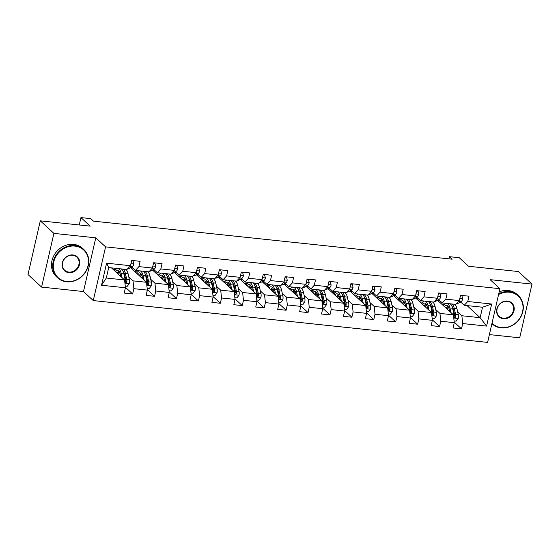 <?xml version="1.0" encoding="UTF-8"?>
<svg xmlns="http://www.w3.org/2000/svg" width="560" height="560" viewBox="0 0 560 560"><rect width="100%" height="100%" fill="white"/><g stroke="black" fill="none" stroke-linecap="round" stroke-linejoin="round"><path stroke-width="0.84" d="M489.398 334.6L519.701 337.813L532 284.102L518.399 271.551L468.51 266.259L459.263 257.726L449.421 256.683L448.924 258.846M93.275 300.58L487.613 342.405L499.912 288.694L105.574 246.869L93.275 300.58L83.482 291.543L95.781 237.832L53.9 233.387L41.601 287.098L83.482 291.543M41.601 287.098L28 274.547L40.299 220.836L90.188 226.128L80.941 217.595L79.254 224.966M53.9 233.387L40.299 220.836M467.019 305.585L480.13 317.681L482.524 307.23L464.254 305.291L467.761 301.49L468.972 296.191L460.544 295.302L459.333 300.594L445.837 299.166L447.055 293.867L438.62 292.971L437.409 298.27L423.913 296.842L425.131 291.543L416.696 290.647L415.485 295.946L401.989 294.518L403.207 289.219L394.772 288.323L393.561 293.622L380.065 292.187L381.283 286.888L372.848 285.999L371.637 291.298L358.148 289.863L359.359 284.564L350.924 283.668L349.713 288.967L336.224 287.539L337.435 282.24L329 281.344L327.789 286.643L314.3 285.215L315.511 279.916L307.083 279.02L305.865 284.319L292.376 282.891L293.587 277.592L285.159 276.696L283.941 281.995L270.452 280.56L271.663 275.261L263.235 274.372L262.017 279.671L248.528 278.236L249.739 272.937L241.311 272.041L240.1 277.34L226.604 275.912L227.822 270.613L219.387 269.717L218.176 275.016L204.68 273.588L205.898 268.289L197.463 267.393L196.252 272.692L182.756 271.257L183.974 265.965L175.539 265.069L174.328 270.368L160.832 268.933L162.05 263.634L153.615 262.745L152.404 268.037L138.915 266.609L140.126 261.31L131.691 260.414L130.48 265.713L106.589 263.179L101.535 285.243L106.309 278.026L124.579 279.965L111.468 267.869M467.761 301.49L491.652 304.024L486.598 326.088L462.707 323.554L461.496 328.853L454.223 322.14M101.535 285.243L125.426 287.777L124.215 293.076L132.643 293.972L133.861 288.673L147.35 290.108L146.139 295.407L154.567 296.296L155.785 290.997L169.274 292.432L168.063 297.731L176.491 298.627L177.702 293.328L191.198 294.756L189.98 300.055L198.415 300.951L199.626 295.652L213.122 297.08L211.904 302.379L220.339 303.275L221.55 297.976L235.046 299.404L233.828 304.703L242.263 305.599L243.474 300.3L256.963 301.735L255.752 307.034L264.187 307.923L265.398 302.624L278.887 304.059L277.676 309.358L286.111 310.254L287.322 304.955L300.811 306.383L299.6 311.682L308.028 312.578L309.246 307.279L322.735 308.707L321.524 314.006L329.952 314.902L331.17 309.603L344.659 311.038L343.448 316.33L351.876 317.226L353.094 311.927L366.583 313.362L365.372 318.661L373.8 319.55L375.018 314.258L388.507 315.686L387.296 320.985L395.724 321.881L396.935 316.582L410.431 318.01L409.213 323.309L417.648 324.205L418.859 318.906L432.355 320.334L431.137 325.633L439.572 326.529L440.783 321.23L454.279 322.665L453.061 327.964L461.496 328.853M80.941 217.595L90.776 218.638L93.499 221.151L452.144 259.189L449.421 256.683M459.333 300.594L455.826 304.395L442.33 302.967L438.669 299.586M437.5 300.272L453.432 314.846L439.936 313.418L435.736 309.533M430.269 304.493L430.717 304.913M442.33 302.967L445.837 299.166M454.279 322.665L453.432 314.846M440.783 321.23L439.936 313.418M437.409 298.27L433.902 302.071L420.406 300.636L416.745 297.255M415.576 297.948L431.508 312.522L418.012 311.094L413.812 307.209M408.345 302.169L408.793 302.582M420.406 300.636L423.913 296.842M432.355 320.334L431.508 312.522M418.859 318.906L418.012 311.094M415.485 295.946L411.978 299.747L398.489 298.312L394.821 294.931M393.652 295.624L409.584 310.198L396.095 308.763L391.888 304.885M386.421 299.845L386.876 300.258M398.489 298.312L401.989 294.518M410.431 318.01L409.584 310.198M396.935 316.582L396.095 308.763M393.561 293.622L390.054 297.416L376.565 295.988L372.897 292.607M371.728 293.3L387.66 307.874L374.171 306.439L369.964 302.561M364.497 297.514L364.952 297.934M376.565 295.988L380.065 292.187M388.507 315.686L387.66 307.874M375.018 314.258L374.171 306.439M371.637 291.298L368.13 295.092L354.641 293.664L350.973 290.283M349.811 290.969L365.736 305.543L352.247 304.115L348.04 300.237M342.573 295.19L343.028 295.61M354.641 293.664L358.148 289.863M366.583 313.362L365.736 305.543M353.094 311.927L352.247 304.115M349.713 288.967L346.206 292.768L332.717 291.34L329.049 287.959M327.887 288.645L343.812 303.219L330.323 301.791L326.116 297.906M320.649 292.866L321.104 293.279M332.717 291.34L336.224 287.539M344.659 311.038L343.812 303.219M331.17 309.603L330.323 301.791M327.789 286.643L324.282 290.444L310.793 289.009L307.125 285.628M305.963 286.321L321.888 300.895L308.399 299.467L304.192 295.582M298.725 290.542L299.18 290.955M310.793 289.009L314.3 285.215M322.735 308.707L321.888 300.895M309.246 307.279L308.399 299.467M305.865 284.319L302.358 288.12L288.869 286.685L285.208 283.304M284.039 283.997L299.964 298.571L286.475 297.136L282.268 293.258M276.801 288.218L277.256 288.631M288.869 286.685L292.376 282.891M300.811 306.383L299.964 298.571M287.322 304.955L286.475 297.136M283.941 281.995L280.434 285.789L266.945 284.361L263.284 280.98M262.115 281.666L278.04 296.247L264.551 294.812L260.344 290.934M254.884 285.887L255.332 286.307M266.945 284.361L270.452 280.56M278.887 304.059L278.04 296.247M265.398 302.624L264.551 294.812M262.017 279.671L258.517 283.465L245.021 282.037L241.36 278.656M240.191 279.342L256.123 293.916L242.627 292.488L238.42 288.61M232.96 283.563L233.408 283.983M245.021 282.037L248.528 278.236M256.963 301.735L256.123 293.916M243.474 300.3L242.627 292.488M240.1 277.34L236.593 281.141L223.097 279.713L219.436 276.332M218.267 277.018L234.199 291.592L220.703 290.164L216.503 286.279M211.036 281.239L211.484 281.652M223.097 279.713L226.604 275.912M235.046 299.404L234.199 291.592M221.55 297.976L220.703 290.164M218.176 275.016L214.669 278.817L201.173 277.382L197.512 274.001M196.343 274.694L212.275 289.268L198.779 287.833L194.579 283.955M189.112 278.915L189.56 279.328M201.173 277.382L204.68 273.588M213.122 297.08L212.275 289.268M199.626 295.652L198.779 287.833M196.252 272.692L192.745 276.493L179.249 275.058L175.588 271.677M174.419 272.37L190.351 286.944L176.862 285.509L172.655 281.631M167.188 276.584L167.636 277.004M179.249 275.058L182.756 271.257M191.198 294.756L190.351 286.944M177.702 293.328L176.862 285.509M174.328 270.368L170.821 274.162L157.332 272.734L153.664 269.353M152.495 270.039L168.427 284.613L154.938 283.185L150.731 279.307M145.264 274.26L145.719 274.68M157.332 272.734L160.832 268.933M169.274 292.432L168.427 284.613M155.785 290.997L154.938 283.185M152.404 268.037L148.897 271.838L135.408 270.41L131.74 267.029M130.578 267.715L146.503 282.289L133.014 280.861L128.807 276.976M123.34 271.936L123.795 272.356M135.408 270.41L138.915 266.609M147.35 290.108L146.503 282.289M133.861 288.673L133.014 280.861M130.48 265.713L126.973 269.514L108.703 267.575L106.589 263.179M125.426 287.777L124.579 279.965M95.781 237.832L105.574 246.869M532 284.102L490.119 279.657L499.912 288.694M108.703 267.575L106.309 278.026M464.254 305.291L460.593 301.91M459.424 302.596L461.587 302.827M452.193 306.817L452.641 307.237M457.653 311.864L461.86 315.742L480.13 317.681L486.598 326.088M130.907 267.897L132.916 268.114M152.831 270.228L154.84 270.438M174.755 272.552L176.764 272.762M196.679 274.876L198.688 275.093M218.603 277.2L220.612 277.417M240.527 279.531L242.536 279.741M262.444 281.855L264.46 282.065M284.368 284.179L286.384 284.389M306.292 286.503L308.308 286.72M328.216 288.827L330.232 289.044M350.14 291.158L352.149 291.368M372.064 293.482L374.073 293.692M393.988 295.806L395.997 296.023M415.912 298.13L417.921 298.347M437.836 300.454L439.845 300.671M482.524 307.23L491.652 304.024M462.707 323.554L461.86 315.742M132.643 293.972L125.37 287.259M113.064 269.339L115.605 269.612M134.988 271.663L137.522 271.936M154.567 296.296L147.294 289.583M156.912 273.994L159.446 274.26M176.491 298.627L169.218 291.914M178.836 276.318L181.37 276.584M198.415 300.951L191.142 294.238M200.76 278.642L203.294 278.908M220.339 303.275L213.066 296.562M222.684 280.966L225.218 281.239M242.263 305.599L234.99 298.886M244.608 283.29L247.142 283.563M264.187 307.923L256.907 301.21M266.525 285.621L269.066 285.887M286.111 310.254L278.831 303.541M288.449 287.945L290.99 288.211M308.028 312.578L300.755 305.865M310.373 290.269L312.914 290.535M329.952 314.902L322.679 308.189M332.297 292.593L334.838 292.866M351.876 317.226L344.603 310.513M354.221 294.917L356.762 295.19M373.8 319.55L366.527 312.844M376.145 297.248L378.679 297.514M395.724 321.881L388.451 315.168M398.069 299.572L400.603 299.838M417.648 324.205L410.375 317.492M419.993 301.896L422.527 302.169M439.572 326.529L432.299 319.816M441.917 304.22L444.451 304.493M131.593 260.855L133.077 261.016L133.819 264.068A4.088 1.645 96.1 0 1 132.447 266.609L129.332 268.45A11.809 4.746 96.1 0 1 127.932 268.8L127.659 268.765M130.543 265.433A4.088 1.645 -83.9 0 0 130.83 264.81L130.809 264.271M133.077 261.016L132.524 260.505M125.237 286.055L127.295 286.272L129.36 283.521A4.088 1.645 -83.9 0 0 129.43 279.776L128.1 273.833A11.809 4.746 -83.9 0 0 125.251 269.332M122.101 277.683L121.072 273.084A11.809 4.746 -83.9 0 0 118.23 268.583M117.586 268.52A11.809 4.746 -83.9 0 0 114.667 270.823M120.813 276.493L120.323 274.309A9.8 3.934 -83.9 0 0 117.698 270.522A9.8 3.934 -83.9 0 0 115.57 271.656M120.897 268.87A11.809 4.746 96.1 0 1 123.746 273.371L125.076 279.314A4.088 1.645 96.1 0 1 125.188 281.904L125.986 282.926L126.875 282.086A4.088 1.645 -83.9 0 0 126.763 279.489L125.433 273.546A11.809 4.746 -83.9 0 0 122.584 269.045M121.94 268.982A11.809 4.746 -83.9 0 0 121.401 269.087M119.014 271.299A11.809 4.746 -83.9 0 0 117.817 273.721M118.566 274.414A9.8 3.934 96.1 0 1 119.7 272.398M123.214 271.586A9.8 3.934 96.1 0 1 124.684 274.771L126.014 280.707A2.086 0.84 96.1 0 1 126.091 281.365L126.875 282.086M118.972 271.243A9.8 3.934 -83.9 0 0 117.341 273.287M74.949 246.099A18.83 16.52 132.7 0 0 53.753 261.989A18.83 16.52 132.7 0 0 66.836 281.519A18.83 16.52 132.7 0 0 88.039 265.629A18.83 16.52 132.7 0 0 74.949 246.099M66.577 281.806A19.292 16.926 -47.3 0 1 57.652 277.837A19.292 16.926 -47.3 0 1 55.076 256.697A19.292 16.926 -47.3 0 1 74.886 245.511A19.292 16.926 -47.3 0 1 83.811 249.48A19.292 16.926 -47.3 0 1 86.387 270.62A19.292 16.926 -47.3 0 1 66.577 281.806M72.926 254.954A9.415 8.26 -47.3 0 1 79.471 264.719A9.415 8.26 -47.3 0 1 68.866 272.664A9.415 8.26 -47.3 0 1 62.321 262.899A9.415 8.26 -47.3 0 1 72.926 254.954M68.803 272.076A8.953 7.854 132.7 0 0 77.994 266.889A8.953 7.854 132.7 0 0 76.804 257.082A8.953 7.854 132.7 0 0 72.66 255.241A8.953 7.854 132.7 0 0 63.469 260.428A8.953 7.854 132.7 0 0 64.659 270.235A8.953 7.854 132.7 0 0 68.803 272.076M57.652 277.837L56.455 276.731A19.292 16.926 -47.3 0 1 53.879 255.591A19.292 16.926 -47.3 0 1 73.689 244.405A19.292 16.926 -47.3 0 1 82.614 248.374L83.811 249.48M492.03 323.12A18.83 16.52 132.7 0 0 501.368 327.614A18.83 16.52 132.7 0 0 522.571 311.717A18.83 16.52 132.7 0 0 509.481 292.194A18.83 16.52 132.7 0 0 498.575 294.532M498.764 293.727A19.292 16.926 -47.3 0 1 509.418 291.606A19.292 16.926 -47.3 0 1 518.343 295.575A19.292 16.926 -47.3 0 1 520.919 316.708A19.292 16.926 -47.3 0 1 501.109 327.894A19.292 16.926 -47.3 0 1 492.184 323.925A19.292 16.926 -47.3 0 1 491.904 323.666L492.184 323.925M507.458 301.049A9.415 8.26 -47.3 0 1 513.996 310.807A9.415 8.26 -47.3 0 1 503.398 318.759A9.415 8.26 -47.3 0 1 496.853 308.994A9.415 8.26 -47.3 0 1 507.458 301.049M503.335 318.171A8.953 7.854 132.7 0 0 512.526 312.977A8.953 7.854 132.7 0 0 511.336 303.17A8.953 7.854 132.7 0 0 507.192 301.329A8.953 7.854 132.7 0 0 498.001 306.523A8.953 7.854 132.7 0 0 499.191 316.33A8.953 7.854 132.7 0 0 503.335 318.171M499.184 291.872A19.292 16.926 -47.3 0 1 508.221 290.5A19.292 16.926 -47.3 0 1 517.146 294.469L518.343 295.575M153.517 263.179L155.001 263.34L155.743 266.392A4.088 1.645 96.1 0 1 154.371 268.933L151.256 270.774A11.809 4.746 96.1 0 1 149.856 271.124L149.583 271.096M152.467 267.757A4.088 1.645 -83.9 0 0 152.754 267.134L152.733 266.595M155.001 263.34L154.448 262.829M175.441 265.51L176.925 265.664L177.667 268.716A4.088 1.645 96.1 0 1 176.295 271.257L173.18 273.098A11.809 4.746 96.1 0 1 171.78 273.448L171.507 273.42M174.391 270.081A4.088 1.645 -83.9 0 0 174.678 269.458L174.657 268.919M176.925 265.664L176.372 265.153M147.161 288.379L149.219 288.596L151.284 285.845A4.088 1.645 -83.9 0 0 151.354 282.1L150.024 276.157A11.809 4.746 -83.9 0 0 147.175 271.656M144.025 280.007L142.996 275.408A11.809 4.746 -83.9 0 0 140.154 270.914M139.51 270.844A11.809 4.746 -83.9 0 0 136.591 273.147M142.737 278.817L142.247 276.633A9.8 3.934 -83.9 0 0 139.622 272.846A9.8 3.934 -83.9 0 0 137.494 273.98M142.821 271.194A11.809 4.746 96.1 0 1 145.67 275.695L147 281.638A4.088 1.645 96.1 0 1 147.112 284.228L147.91 285.257L148.799 284.41A4.088 1.645 -83.9 0 0 148.687 281.813L147.357 275.87A11.809 4.746 -83.9 0 0 144.508 271.376M143.864 271.306A11.809 4.746 -83.9 0 0 143.325 271.411M140.938 273.623A11.809 4.746 -83.9 0 0 139.741 276.052M140.49 276.738A9.8 3.934 96.1 0 1 141.624 274.722M145.138 273.91A9.8 3.934 96.1 0 1 146.608 277.095L147.938 283.038A2.086 0.84 96.1 0 1 148.015 283.689L148.799 284.41M140.896 273.574A9.8 3.934 -83.9 0 0 139.265 275.611M169.085 290.703L171.143 290.92L173.208 288.169A4.088 1.645 -83.9 0 0 173.278 284.424L171.948 278.481A11.809 4.746 -83.9 0 0 169.099 273.98M165.949 282.331L164.92 277.739A11.809 4.746 -83.9 0 0 162.071 273.238M161.434 273.168A11.809 4.746 -83.9 0 0 158.515 275.471M164.661 281.141L164.171 278.957A9.8 3.934 -83.9 0 0 161.546 275.17A9.8 3.934 -83.9 0 0 159.418 276.304M164.745 273.518A11.809 4.746 96.1 0 1 167.594 278.019L168.924 283.962A4.088 1.645 96.1 0 1 169.036 286.559L169.834 287.581L170.723 286.734A4.088 1.645 -83.9 0 0 170.611 284.144L169.274 278.201A11.809 4.746 -83.9 0 0 166.432 273.7M165.788 273.63A11.809 4.746 -83.9 0 0 165.249 273.735M162.862 275.947A11.809 4.746 -83.9 0 0 161.665 278.376M162.414 279.069A9.8 3.934 96.1 0 1 163.548 277.046M167.062 276.234A9.8 3.934 96.1 0 1 168.525 279.419L169.862 285.362A2.086 0.84 96.1 0 1 169.939 286.013L170.723 286.734M162.82 275.898A9.8 3.934 -83.9 0 0 161.189 277.935M197.365 267.834L198.849 267.988L199.591 271.04A4.088 1.645 96.1 0 1 198.219 273.588L195.104 275.429A11.809 4.746 96.1 0 1 193.704 275.772L193.431 275.744M196.315 272.405A4.088 1.645 -83.9 0 0 196.602 271.789L196.581 271.25M198.849 267.988L198.296 267.484M219.289 270.158L220.773 270.319L221.515 273.371A4.088 1.645 96.1 0 1 220.143 275.912L217.028 277.753A11.809 4.746 96.1 0 1 215.628 278.096L215.355 278.068M218.239 274.736A4.088 1.645 -83.9 0 0 218.526 274.113L218.505 273.574M220.773 270.319L220.22 269.808M241.206 272.482L242.697 272.643L243.432 275.695A4.088 1.645 96.1 0 1 242.067 278.236L238.952 280.077A11.809 4.746 96.1 0 1 237.545 280.427L237.279 280.399M240.163 277.06A4.088 1.645 -83.9 0 0 240.45 276.437L240.429 275.898M242.697 272.643L242.144 272.132M191.009 293.034L193.06 293.251L195.132 290.493A4.088 1.645 -83.9 0 0 195.202 286.748L193.872 280.805A11.809 4.746 -83.9 0 0 191.023 276.304M187.873 284.655L186.844 280.063A11.809 4.746 -83.9 0 0 183.995 275.562M183.358 275.492A11.809 4.746 -83.9 0 0 180.439 277.795M186.585 283.465L186.095 281.281A9.8 3.934 -83.9 0 0 183.47 277.494A9.8 3.934 -83.9 0 0 181.342 278.628M186.669 275.842A11.809 4.746 96.1 0 1 189.511 280.343L190.848 286.286A4.088 1.645 96.1 0 1 190.96 288.883L191.758 289.905L192.647 289.058A4.088 1.645 -83.9 0 0 192.535 286.468L191.198 280.525A11.809 4.746 -83.9 0 0 188.356 276.024M187.712 275.954A11.809 4.746 -83.9 0 0 187.173 276.066M184.786 278.271A11.809 4.746 -83.9 0 0 183.589 280.7M184.338 281.393A9.8 3.934 96.1 0 1 185.472 279.377M188.979 278.558A9.8 3.934 96.1 0 1 190.449 281.743L191.786 287.686A2.086 0.84 96.1 0 1 191.863 288.337L192.647 289.058M184.744 278.222A9.8 3.934 -83.9 0 0 183.113 280.259M212.933 295.358L214.984 295.575L217.056 292.817A4.088 1.645 -83.9 0 0 217.126 289.079L215.796 283.136A11.809 4.746 -83.9 0 0 212.947 278.635M209.797 286.986L208.768 282.387A11.809 4.746 -83.9 0 0 205.919 277.886M205.282 277.823A11.809 4.746 -83.9 0 0 202.363 280.119M208.509 285.796L208.019 283.605A9.8 3.934 -83.9 0 0 205.394 279.818A9.8 3.934 -83.9 0 0 203.266 280.952M208.593 278.173A11.809 4.746 96.1 0 1 211.435 282.674L212.772 288.61A4.088 1.645 96.1 0 1 212.884 291.207L213.682 292.229L214.571 291.389A4.088 1.645 -83.9 0 0 214.459 288.792L213.122 282.849A11.809 4.746 -83.9 0 0 210.28 278.348M209.636 278.285A11.809 4.746 -83.9 0 0 209.097 278.39M206.71 280.595A11.809 4.746 -83.9 0 0 205.513 283.024M206.262 283.717A9.8 3.934 96.1 0 1 207.396 281.701M210.903 280.889A9.8 3.934 96.1 0 1 212.373 284.067L213.703 290.01A2.086 0.84 96.1 0 1 213.787 290.661L214.571 291.389M206.668 280.546A9.8 3.934 -83.9 0 0 205.03 282.583M234.857 297.682L236.908 297.899L238.98 295.148A4.088 1.645 -83.9 0 0 239.05 291.403L237.72 285.46A11.809 4.746 -83.9 0 0 234.871 280.959M231.721 289.31L230.692 284.711A11.809 4.746 -83.9 0 0 227.843 280.21M227.206 280.147A11.809 4.746 -83.9 0 0 224.287 282.45M230.433 288.12L229.943 285.936A9.8 3.934 -83.9 0 0 227.318 282.149A9.8 3.934 -83.9 0 0 225.19 283.283M230.517 280.497A11.809 4.746 96.1 0 1 233.359 284.998L234.696 290.941A4.088 1.645 96.1 0 1 234.808 293.531L235.599 294.553L236.495 293.713A4.088 1.645 -83.9 0 0 236.376 291.116L235.046 285.173A11.809 4.746 -83.9 0 0 232.197 280.672M231.56 280.609A11.809 4.746 -83.9 0 0 231.021 280.714M228.634 282.926A11.809 4.746 -83.9 0 0 227.43 285.355M228.179 286.041A9.8 3.934 96.1 0 1 229.32 284.025M232.827 283.213A9.8 3.934 96.1 0 1 234.297 286.398L235.627 292.341A2.086 0.84 96.1 0 1 235.711 292.992L236.495 293.713M228.585 282.87A9.8 3.934 -83.9 0 0 226.954 284.914M263.13 274.806L264.621 274.967L265.356 278.019A4.088 1.645 96.1 0 1 263.991 280.56L260.876 282.401A11.809 4.746 96.1 0 1 259.469 282.751L259.203 282.723M262.087 279.384A4.088 1.645 -83.9 0 0 262.374 278.761L262.353 278.222M264.621 274.967L264.068 274.456M256.781 300.006L258.832 300.223L260.904 297.472A4.088 1.645 -83.9 0 0 260.974 293.727L259.644 287.784A11.809 4.746 -83.9 0 0 256.795 283.283M253.645 291.634L252.616 287.042A11.809 4.746 -83.9 0 0 249.767 282.541M249.123 282.471A11.809 4.746 -83.9 0 0 246.211 284.774M252.357 290.444L251.867 288.26A9.8 3.934 -83.9 0 0 249.235 284.473A9.8 3.934 -83.9 0 0 247.114 285.607M252.434 282.821A11.809 4.746 96.1 0 1 255.283 287.322L256.613 293.265A4.088 1.645 96.1 0 1 256.732 295.855L257.523 296.884L258.412 296.037A4.088 1.645 -83.9 0 0 258.3 293.44L256.97 287.504A11.809 4.746 -83.9 0 0 254.121 283.003M253.484 282.933A11.809 4.746 -83.9 0 0 252.945 283.038M250.558 285.25A11.809 4.746 -83.9 0 0 249.354 287.679M250.103 288.372A9.8 3.934 96.1 0 1 251.244 286.349M254.751 285.537A9.8 3.934 96.1 0 1 256.221 288.722L257.551 294.665A2.086 0.84 96.1 0 1 257.635 295.316L258.412 296.037M250.509 285.201A9.8 3.934 -83.9 0 0 248.878 287.238M285.054 277.137L286.545 277.291L287.28 280.343A4.088 1.645 96.1 0 1 285.908 282.891L282.8 284.725A11.809 4.746 96.1 0 1 281.393 285.075L281.127 285.047M284.011 281.708A4.088 1.645 -83.9 0 0 284.298 281.085L284.277 280.546M286.545 277.291L285.992 276.78M278.705 302.33L280.756 302.554L282.828 299.796A4.088 1.645 -83.9 0 0 282.898 296.051L281.561 290.108A11.809 4.746 -83.9 0 0 278.719 285.607M275.569 293.958L274.54 289.366A11.809 4.746 -83.9 0 0 271.691 284.865M271.047 284.795A11.809 4.746 -83.9 0 0 268.135 287.098M274.281 292.768L273.791 290.584A9.8 3.934 -83.9 0 0 271.159 286.797A9.8 3.934 -83.9 0 0 269.038 287.931M274.358 285.145A11.809 4.746 96.1 0 1 277.207 289.646L278.537 295.589A4.088 1.645 96.1 0 1 278.649 298.186L279.447 299.208L280.336 298.361A4.088 1.645 -83.9 0 0 280.224 295.771L278.894 289.828A11.809 4.746 -83.9 0 0 276.045 285.327M275.408 285.257A11.809 4.746 -83.9 0 0 274.869 285.362M272.482 287.574A11.809 4.746 -83.9 0 0 271.278 290.003M272.027 290.696A9.8 3.934 96.1 0 1 273.168 288.68M276.675 287.861A9.8 3.934 96.1 0 1 278.145 291.046L279.475 296.989A2.086 0.84 96.1 0 1 279.559 297.64L280.336 298.361M272.433 287.525A9.8 3.934 -83.9 0 0 270.802 289.562M306.978 279.461L308.462 279.615L309.204 282.667A4.088 1.645 96.1 0 1 307.832 285.215L304.717 287.056A11.809 4.746 96.1 0 1 303.317 287.399L303.051 287.371M305.928 284.032A4.088 1.645 -83.9 0 0 306.215 283.416L306.194 282.877M308.462 279.615L307.916 279.111M300.629 304.661L302.68 304.878L304.752 302.12A4.088 1.645 -83.9 0 0 304.822 298.375L303.485 292.432A11.809 4.746 -83.9 0 0 300.643 287.938M297.493 296.282L296.464 291.69A11.809 4.746 -83.9 0 0 293.615 287.189M292.971 287.119A11.809 4.746 -83.9 0 0 290.052 289.422M296.198 295.092L295.708 292.908A9.8 3.934 -83.9 0 0 293.083 289.121A9.8 3.934 -83.9 0 0 290.955 290.255M296.282 287.476A11.809 4.746 96.1 0 1 299.131 291.97L300.461 297.913A4.088 1.645 96.1 0 1 300.573 300.51L301.371 301.532L302.26 300.685A4.088 1.645 -83.9 0 0 302.148 298.095L300.818 292.152A11.809 4.746 -83.9 0 0 297.969 287.651M297.332 287.581A11.809 4.746 -83.9 0 0 296.793 287.693M294.399 289.898A11.809 4.746 -83.9 0 0 293.202 292.327M293.951 293.02A9.8 3.934 96.1 0 1 295.085 291.004M298.599 290.192A9.8 3.934 96.1 0 1 300.069 293.37L301.399 299.313A2.086 0.84 96.1 0 1 301.476 299.964L302.26 300.685M294.357 289.849A9.8 3.934 -83.9 0 0 292.726 291.886M328.902 281.785L330.386 281.946L331.128 284.998A4.088 1.645 96.1 0 1 329.756 287.539L326.641 289.38A11.809 4.746 96.1 0 1 325.241 289.73L324.968 289.695M327.852 286.363A4.088 1.645 -83.9 0 0 328.139 285.74L328.118 285.201M330.386 281.946L329.84 281.435M322.546 306.985L324.604 307.202L326.676 304.444A4.088 1.645 -83.9 0 0 326.746 300.706L325.409 294.763A11.809 4.746 -83.9 0 0 322.567 290.262M319.417 298.613L318.381 294.014A11.809 4.746 -83.9 0 0 315.539 289.513M314.895 289.45A11.809 4.746 -83.9 0 0 311.976 291.746M318.122 297.423L317.632 295.232A9.8 3.934 -83.9 0 0 315.007 291.452A9.8 3.934 -83.9 0 0 312.879 292.586M318.206 289.8A11.809 4.746 96.1 0 1 321.055 294.301L322.385 300.244A4.088 1.645 96.1 0 1 322.497 302.834L323.295 303.856L324.184 303.016A4.088 1.645 -83.9 0 0 324.072 300.419L322.742 294.476A11.809 4.746 -83.9 0 0 319.893 289.975M319.256 289.912A11.809 4.746 -83.9 0 0 318.71 290.017M316.323 292.229A11.809 4.746 -83.9 0 0 315.126 294.651M315.875 295.344A9.8 3.934 96.1 0 1 317.009 293.328M320.523 292.516A9.8 3.934 96.1 0 1 321.993 295.694L323.323 301.637A2.086 0.84 96.1 0 1 323.4 302.288L324.184 303.016M316.281 292.173A9.8 3.934 -83.9 0 0 314.65 294.217M350.826 284.109L352.31 284.27L353.052 287.322A4.088 1.645 96.1 0 1 351.68 289.863L348.565 291.704A11.809 4.746 96.1 0 1 347.165 292.054L346.892 292.026M349.776 288.687A4.088 1.645 -83.9 0 0 350.063 288.064L350.042 287.525M352.31 284.27L351.757 283.759M344.47 309.309L346.528 309.526L348.593 306.775A4.088 1.645 -83.9 0 0 348.663 303.03L347.333 297.087A11.809 4.746 -83.9 0 0 344.484 292.586M341.334 300.937L340.305 296.338A11.809 4.746 -83.9 0 0 337.463 291.844M336.819 291.774A11.809 4.746 -83.9 0 0 333.9 294.077M340.046 299.747L339.556 297.563A9.8 3.934 -83.9 0 0 336.931 293.776A9.8 3.934 -83.9 0 0 334.803 294.91M340.13 292.124A11.809 4.746 96.1 0 1 342.979 296.625L344.309 302.568A4.088 1.645 96.1 0 1 344.421 305.158L345.219 306.18L346.108 305.34A4.088 1.645 -83.9 0 0 345.996 302.743L344.666 296.8A11.809 4.746 -83.9 0 0 341.817 292.306M341.173 292.236A11.809 4.746 -83.9 0 0 340.634 292.341M338.247 294.553A11.809 4.746 -83.9 0 0 337.05 296.982M337.799 297.668A9.8 3.934 96.1 0 1 338.933 295.652M342.447 294.84A9.8 3.934 96.1 0 1 343.917 298.025L345.247 303.968A2.086 0.84 96.1 0 1 345.324 304.619L346.108 305.34M338.205 294.497A9.8 3.934 -83.9 0 0 336.574 296.541M372.75 286.44L374.234 286.594L374.976 289.646A4.088 1.645 96.1 0 1 373.604 292.187L370.489 294.028A11.809 4.746 96.1 0 1 369.089 294.378L368.816 294.35M371.7 291.011A4.088 1.645 -83.9 0 0 371.987 290.388L371.966 289.849M374.234 286.594L373.681 286.083M366.394 311.633L368.452 311.85L370.517 309.099A4.088 1.645 -83.9 0 0 370.587 305.354L369.257 299.411A11.809 4.746 -83.9 0 0 366.408 294.91M363.258 303.261L362.229 298.669A11.809 4.746 -83.9 0 0 359.387 294.168M358.743 294.098A11.809 4.746 -83.9 0 0 355.824 296.401M361.97 302.071L361.48 299.887A9.8 3.934 -83.9 0 0 358.855 296.1A9.8 3.934 -83.9 0 0 356.727 297.234M362.054 294.448A11.809 4.746 96.1 0 1 364.903 298.949L366.233 304.892A4.088 1.645 96.1 0 1 366.345 307.489L367.143 308.511L368.032 307.664A4.088 1.645 -83.9 0 0 367.92 305.074L366.59 299.131A11.809 4.746 -83.9 0 0 363.741 294.63M363.097 294.56A11.809 4.746 -83.9 0 0 362.558 294.665M360.171 296.877A11.809 4.746 -83.9 0 0 358.974 299.306M359.723 299.999A9.8 3.934 96.1 0 1 360.857 297.976M364.371 297.164A9.8 3.934 96.1 0 1 365.841 300.349L367.171 306.292A2.086 0.84 96.1 0 1 367.248 306.943L368.032 307.664M360.129 296.828A9.8 3.934 -83.9 0 0 358.498 298.865M394.674 288.764L396.158 288.918L396.9 291.97A4.088 1.645 96.1 0 1 395.528 294.518L392.413 296.352A11.809 4.746 96.1 0 1 391.013 296.702L390.74 296.674M393.624 293.335A4.088 1.645 -83.9 0 0 393.911 292.719L393.89 292.18M396.158 288.918L395.605 288.414M388.318 313.964L390.376 314.181L392.441 311.423A4.088 1.645 -83.9 0 0 392.511 307.678L391.181 301.735A11.809 4.746 -83.9 0 0 388.332 297.234M385.182 305.585L384.153 300.993A11.809 4.746 -83.9 0 0 381.304 296.492M380.667 296.422A11.809 4.746 -83.9 0 0 377.748 298.725M383.894 304.395L383.404 302.211A9.8 3.934 -83.9 0 0 380.779 298.424A9.8 3.934 -83.9 0 0 378.651 299.558M383.978 296.772A11.809 4.746 96.1 0 1 386.827 301.273L388.157 307.216A4.088 1.645 96.1 0 1 388.269 309.813L389.067 310.835L389.956 309.988A4.088 1.645 -83.9 0 0 389.844 307.398L388.514 301.455A11.809 4.746 -83.9 0 0 385.665 296.954M385.021 296.884A11.809 4.746 -83.9 0 0 384.482 296.989M382.095 299.201A11.809 4.746 -83.9 0 0 380.898 301.63M381.647 302.323A9.8 3.934 96.1 0 1 382.781 300.307M386.295 299.488A9.8 3.934 96.1 0 1 387.758 302.673L389.095 308.616A2.086 0.84 96.1 0 1 389.172 309.267L389.956 309.988M382.053 299.152A9.8 3.934 -83.9 0 0 380.422 301.189M416.598 291.088L418.082 291.242L418.824 294.294A4.088 1.645 96.1 0 1 417.452 296.842L414.337 298.683A11.809 4.746 96.1 0 1 412.937 299.026L412.664 298.998M415.548 295.666A4.088 1.645 -83.9 0 0 415.835 295.043L415.814 294.504M418.082 291.242L417.529 290.738M410.242 316.288L412.293 316.505L414.365 313.747A4.088 1.645 -83.9 0 0 414.435 310.002L413.105 304.066A11.809 4.746 -83.9 0 0 410.256 299.565M407.106 307.909L406.077 303.317A11.809 4.746 -83.9 0 0 403.228 298.816M402.591 298.746A11.809 4.746 -83.9 0 0 399.672 301.049M405.818 306.719L405.328 304.535A9.8 3.934 -83.9 0 0 402.703 300.748A9.8 3.934 -83.9 0 0 400.575 301.882M405.902 299.103A11.809 4.746 96.1 0 1 408.744 303.604L410.081 309.54A4.088 1.645 96.1 0 1 410.193 312.137L410.991 313.159L411.88 312.319A4.088 1.645 -83.9 0 0 411.768 309.722L410.431 303.779A11.809 4.746 -83.9 0 0 407.589 299.278M406.945 299.208A11.809 4.746 -83.9 0 0 406.406 299.32M404.019 301.525A11.809 4.746 -83.9 0 0 402.822 303.954M403.571 304.647A9.8 3.934 96.1 0 1 404.705 302.631M408.212 301.819A9.8 3.934 96.1 0 1 409.682 304.997L411.019 310.94A2.086 0.84 96.1 0 1 411.096 311.591L411.88 312.319M403.977 301.476A9.8 3.934 -83.9 0 0 402.346 303.513M438.522 293.412L440.006 293.573L440.748 296.625A4.088 1.645 96.1 0 1 439.376 299.166L436.261 301.007A11.809 4.746 96.1 0 1 434.861 301.357L434.588 301.329M437.472 297.99A4.088 1.645 -83.9 0 0 437.759 297.367L437.738 296.828M440.006 293.573L439.453 293.062M432.166 318.612L434.217 318.829L436.289 316.078A4.088 1.645 -83.9 0 0 436.359 312.333L435.029 306.39A11.809 4.746 -83.9 0 0 432.18 301.889M429.03 310.24L428.001 305.641A11.809 4.746 -83.9 0 0 425.152 301.14M424.515 301.077A11.809 4.746 -83.9 0 0 421.596 303.38M427.742 309.05L427.252 306.866A9.8 3.934 -83.9 0 0 424.627 303.079A9.8 3.934 -83.9 0 0 422.499 304.213M427.826 301.427A11.809 4.746 96.1 0 1 430.668 305.928L432.005 311.871A4.088 1.645 96.1 0 1 432.117 314.461L432.915 315.483L433.804 314.643A4.088 1.645 -83.9 0 0 433.692 312.046L432.355 306.103A11.809 4.746 -83.9 0 0 429.513 301.602M428.869 301.539A11.809 4.746 -83.9 0 0 428.33 301.644M425.943 303.856A11.809 4.746 -83.9 0 0 424.746 306.278M425.495 306.971A9.8 3.934 96.1 0 1 426.629 304.955M430.136 304.143A9.8 3.934 96.1 0 1 431.606 307.328L432.943 313.264A2.086 0.84 96.1 0 1 433.02 313.922L433.804 314.643M425.901 303.8A9.8 3.934 -83.9 0 0 424.263 305.844M460.439 295.736L461.93 295.897L462.665 298.949A4.088 1.645 96.1 0 1 461.3 301.49L458.185 303.331A11.809 4.746 96.1 0 1 456.778 303.681L456.512 303.653M459.396 300.314A4.088 1.645 -83.9 0 0 459.683 299.691L459.662 299.152M461.93 295.897L461.377 295.386M454.09 320.936L456.141 321.153L458.213 318.402A4.088 1.645 -83.9 0 0 458.283 314.657L456.953 308.714A11.809 4.746 -83.9 0 0 454.104 304.213M450.954 312.564L449.925 307.965A11.809 4.746 -83.9 0 0 447.076 303.471M446.439 303.401A11.809 4.746 -83.9 0 0 443.52 305.704M449.666 311.374L449.176 309.19A9.8 3.934 -83.9 0 0 446.551 305.403A9.8 3.934 -83.9 0 0 444.423 306.537M449.75 303.751A11.809 4.746 96.1 0 1 452.592 308.252L453.929 314.195A4.088 1.645 96.1 0 1 454.041 316.785L454.832 317.814L455.728 316.967A4.088 1.645 -83.9 0 0 455.609 314.37L454.279 308.427A11.809 4.746 -83.9 0 0 451.437 303.933M450.793 303.863A11.809 4.746 -83.9 0 0 450.254 303.968M447.867 306.18A11.809 4.746 -83.9 0 0 446.663 308.609M447.412 309.295A9.8 3.934 96.1 0 1 448.553 307.279M452.06 306.467A9.8 3.934 96.1 0 1 453.53 309.652L454.86 315.595A2.086 0.84 96.1 0 1 454.944 316.246L455.728 316.967M447.818 306.131A9.8 3.934 -83.9 0 0 446.187 308.168M133.798 263.991L130.942 263.69M129.332 268.45L128.079 268.317M132.447 266.609L129.906 266.336M124.922 283.122L129.311 283.584M125.433 273.546L128.1 273.833M120.575 275.429L119.539 275.317M121.072 273.084L123.746 273.371M126.763 279.489L129.43 279.776M123.718 279.167L125.076 279.314M155.722 266.315L152.866 266.014M151.256 270.774L150.003 270.641M154.371 268.933L151.83 268.667M177.646 268.639L174.79 268.338M173.18 273.098L171.927 272.965M176.295 271.257L173.747 270.991M146.846 285.446L151.235 285.915M147.357 275.87L150.024 276.157M142.499 277.753L141.463 277.641M142.996 275.408L145.67 275.695M148.687 281.813L151.354 282.1M145.635 281.491L147 281.638M168.77 287.77L173.159 288.239M169.274 278.201L171.948 278.481M164.423 280.077L163.387 279.965M164.92 277.739L167.594 278.019M170.611 284.144L173.278 284.424M167.559 283.815L168.924 283.962M199.57 270.963L196.714 270.662M195.104 275.429L193.851 275.296M198.219 273.588L195.671 273.315M221.494 273.294L218.638 272.986M217.028 277.753L215.775 277.62M220.143 275.912L217.595 275.639M243.418 275.618L240.562 275.317M238.952 280.077L237.692 279.944M242.067 278.236L239.519 277.97M190.694 290.101L195.083 290.563M191.198 280.525L193.872 280.805M186.347 282.401L185.311 282.296M186.844 280.063L189.511 280.343M192.535 286.468L195.202 286.748M189.483 286.146L190.848 286.286M212.618 292.425L217.007 292.887M213.122 282.849L215.796 283.136M208.271 284.725L207.235 284.62M208.768 282.387L211.435 282.674M214.459 288.792L217.126 289.079M211.407 288.47L212.772 288.61M234.535 294.749L238.931 295.211M235.046 285.173L237.72 285.46M230.195 287.056L229.159 286.944M230.692 284.711L233.359 284.998M236.376 291.116L239.05 291.403M233.331 290.794L234.696 290.941M265.342 277.942L262.486 277.641M260.876 282.401L259.616 282.268M263.991 280.56L261.443 280.294M256.459 297.073L260.855 297.542M256.97 287.504L259.644 287.784M252.119 289.38L251.083 289.268M252.616 287.042L255.283 287.322M258.3 293.44L260.974 293.727M255.255 293.118L256.613 293.265M287.266 280.266L284.41 279.965M282.8 284.725L281.54 284.592M285.908 282.891L283.367 282.618M278.383 299.397L282.772 299.866M278.894 289.828L281.561 290.108M274.036 291.704L273.007 291.592M274.54 289.366L277.207 289.646M280.224 295.771L282.898 296.051M277.179 295.449L278.537 295.589M309.19 282.597L306.334 282.289M304.717 287.056L303.464 286.923M307.832 285.215L305.291 284.942M300.307 301.728L304.696 302.19M300.818 292.152L303.485 292.432M295.96 294.028L294.931 293.923M296.464 291.69L299.131 291.97M302.148 298.095L304.822 298.375M299.103 297.773L300.461 297.913M331.107 284.921L328.251 284.613M326.641 289.38L325.388 289.247M329.756 287.539L327.215 287.266M322.231 304.052L326.62 304.514M322.742 294.476L325.409 294.763M317.884 296.359L316.855 296.247M318.381 294.014L321.055 294.301M324.072 300.419L326.746 300.706M321.027 300.097L322.385 300.244M353.031 287.245L350.175 286.944M348.565 291.704L347.312 291.571M351.68 289.863L349.139 289.597M344.155 306.376L348.544 306.845M344.666 296.8L347.333 297.087M339.808 298.683L338.772 298.571M340.305 296.338L342.979 296.625M345.996 302.743L348.663 303.03M342.951 302.421L344.309 302.568M374.955 289.569L372.099 289.268M370.489 294.028L369.236 293.895M373.604 292.187L371.063 291.921M366.079 308.7L370.468 309.169M366.59 299.131L369.257 299.411M361.732 301.007L360.696 300.895M362.229 298.669L364.903 298.949M367.92 305.074L370.587 305.354M364.875 304.745L366.233 304.892M396.879 291.893L394.023 291.592M392.413 296.352L391.16 296.219M395.528 294.518L392.98 294.245M388.003 311.024L392.392 311.493M388.514 301.455L391.181 301.735M383.656 303.331L382.62 303.226M384.153 300.993L386.827 301.273M389.844 307.398L392.511 307.678M386.792 307.076L388.157 307.216M418.803 294.224L415.947 293.916M414.337 298.683L413.084 298.55M417.452 296.842L414.904 296.569M409.927 313.355L414.316 313.817M410.431 303.779L413.105 304.066M405.58 305.655L404.544 305.55M406.077 303.317L408.744 303.604M411.768 309.722L414.435 310.002M408.716 309.4L410.081 309.54M440.727 296.548L437.871 296.247M436.261 301.007L435.008 300.874M439.376 299.166L436.828 298.9M431.851 315.679L436.24 316.141M432.355 306.103L435.029 306.39M427.504 307.986L426.468 307.874M428.001 305.641L430.668 305.928M433.692 312.046L436.359 312.333M430.64 311.724L432.005 311.871M462.651 298.872L459.795 298.571M458.185 303.331L456.932 303.198M461.3 301.49L458.752 301.224M453.775 318.003L458.164 318.472M454.279 308.427L456.953 308.714M449.428 310.31L448.392 310.198M449.925 307.965L452.592 308.252M455.609 314.37L458.283 314.657M452.564 314.048L453.929 314.195"/></g></svg>
